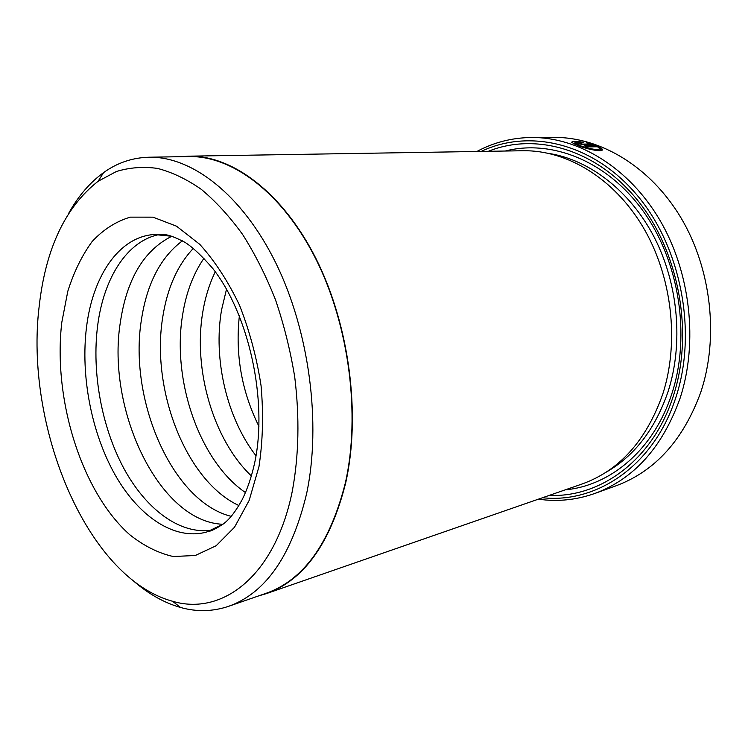 <?xml version="1.0" encoding="UTF-8"?>
<svg xmlns="http://www.w3.org/2000/svg" width="748" height="748" viewBox="0 0 748 748"><rect width="100%" height="100%" fill="white"/><g stroke="black" fill="none" stroke-linecap="round" stroke-linejoin="round"><path stroke-width="1.12" d="M228.486 606.357L266.157 593.286C303.716 579.962 330.13 543.123 345.389 482.787C360.732 414.616 349.082 325.015 315.778 258.855C282.389 192.619 232.132 155.621 188.842 156.556L148.974 157.22C191.825 156.276 242.043 194.396 275.722 262.791C309.326 331.112 321.5 423.63 306.615 493.652C291.739 555.605 265.699 593.173 228.486 606.357C212.759 611.621 196.808 612.004 180.623 607.498C164.223 602.832 148.572 594.043 133.668 581.121M68.582 213.47C78.147 196.219 89.825 182.587 103.626 172.573C117.277 162.793 132.396 157.669 148.974 157.22M583.739 142.728C577.606 141.896 574.642 141.97 574.819 142.971L579.775 145.505C587.704 148.646 600.597 151.012 599.335 148.375L597.559 146.767L587.18 146.907L584.712 145.925L597.362 145.767L602.374 149.198C603.907 152.648 587.844 149.488 577.924 145.523L571.734 142.429C571.5 141.232 575.334 141.157 583.253 142.195L583.739 142.728M597.082 146.776L597.362 145.767M601.822 150.283L599.298 148.282M579.999 143.289L582.486 144.102L590.135 144.018L586.292 142.7L594.894 144.86L584.973 144.972L578.494 143.709L576.624 142.831L577.503 142.522L579.999 143.289M188.879 156.173L522.955 150.741C566.339 149.946 613.472 177.725 642.738 226.579C671.919 275.432 679.689 341.574 662.784 394.018C646.3 440.637 619.363 470.642 581.963 484.04L266.325 593.631C303.931 580.28 330.382 543.394 345.67 482.974C361.041 414.701 349.372 324.95 316.021 258.668C282.576 192.311 232.235 155.247 188.879 156.173L180.932 156.687M488.332 151.311C535.353 132.284 596.016 148.768 637.595 200.286C679.156 251.646 694.041 333.141 673.303 396.103C652.864 460.235 600.392 497.691 549.247 495.4M505.255 151.031C551.042 139.231 606.291 160.334 642.738 210.515C679.128 260.603 690.974 335.226 671.919 393.457C653.967 449.726 610.424 485.751 565.236 489.846M542.534 497.729C596.633 503.685 654.051 465.761 675.865 397.403C697.575 331.85 681.007 246.588 636.632 194.63C592.257 142.447 528.761 128.6 481.226 151.423M476.85 151.498C493.745 142.391 512.043 137.716 531.735 137.482C578.12 137.193 628.385 167.15 659.484 219.482C690.469 271.814 698.426 342.416 680.082 398.245C662.485 447.192 634.042 478.935 594.763 493.484C576.184 500.029 557.391 501.917 538.401 499.168M594.763 493.484L615.913 485.845C654.958 471.38 683.242 440.17 700.783 392.233C719.08 337.563 711.367 268.616 680.802 217.518C650.124 166.411 600.345 137.118 554.221 137.389L531.735 137.482M258.93 426.332C241.679 391.4 235.153 354.58 239.369 315.852M256.003 455.775C226.756 417.973 213.012 359.012 221.586 309.794L226.513 289.196M251.421 475.98C213.32 439.871 192.956 369.615 202.764 312.215C205.204 297.414 209.375 283.941 215.274 271.795M245.503 492.605C199.342 461.133 171.694 379.965 182.624 314.805C186.149 292.655 193.274 273.796 204.008 258.219M238.911 505.545C185.972 481.048 150.797 389.699 162.709 317.367C167.197 288.298 177.416 265.288 193.377 248.327M231.188 516.354C172.208 501.777 128.469 399.881 141.372 320.116C146.842 283.716 160.521 257.284 182.409 240.828M222.885 524.283C159.212 521.992 106.412 409.876 120.269 322.837C126.702 279.088 143.906 250.215 171.89 236.218M212.292 530.07C180.165 535.203 146.019 509.36 123.794 468.304C101.644 426.996 91.658 372.513 97.633 325.745C103.635 278.134 127.235 240.314 159.95 234.423M292.337 490.969C298.882 455.532 299.677 417.524 294.721 376.945C290.346 350.344 283.931 324.604 275.488 299.752C266.007 275.806 255.049 254.049 242.614 234.47C229.552 216.434 215.779 201.399 201.296 189.347C186.635 179.137 172.012 172.162 157.435 168.403C143.092 166.458 129.385 167.505 116.342 171.535L98.11 181.268C65.338 207.046 45.712 248.57 39.233 305.839C24.319 425.472 86.431 577.83 172.461 601.233C222.147 616.202 275.236 576.24 292.337 490.969M258.686 595.875L266.325 593.631M589.892 144.916L590.135 144.018M577.297 143.261L577.503 142.522M549.35 153.508C589.761 160.044 630.396 191.03 654.472 237.714C678.417 284.436 683.504 343.771 668.095 391.531C655.173 429.193 634.407 456.149 605.805 472.39M61.803 322.351L67.806 291.262C73.856 272.066 81.962 255.498 92.107 241.567C103.336 229.505 116.09 221.361 130.348 217.135L152.975 217.154L176.556 226.205L199.772 244.362C214.657 260.781 227.85 280.958 239.351 304.875C249.467 330.42 256.704 357.385 261.071 385.781C263.558 414.149 262.857 441.077 258.976 466.565L249.178 500.393L234.545 527.181L216.181 545.722L195.322 555.493L173.209 556.521C158.239 553.109 143.747 545.844 129.75 534.726C81.382 491.801 52.753 398.88 61.803 322.351M172.264 236.321L154.144 234.507C118.745 236.826 92.677 276.386 86.516 327.185C80.485 375.692 91.368 432.428 114.874 474.466C138.427 516.251 174.312 540.982 206.813 531.987L223.231 524.049M582.337 144.682L582.486 144.102M574.511 144.14L574.819 142.962M602.131 150.067L602.374 149.198M579.532 144.027L579.709 143.392M154.144 234.507L165.86 234.769C170.02 235.33 176.378 237.845 184.934 242.315C192.675 247.223 201.979 255.975 212.853 268.579C248.878 314.366 267.793 400.208 254.872 461.899C251.777 476.233 247.541 488.827 242.174 499.664C235.938 510.978 229.945 518.85 224.194 523.263C210.384 532.875 206.981 531.323 206.813 531.987M98.11 181.268L103.626 172.573M172.461 601.233L180.623 607.498M598.942 149.796L599.157 149.048"/></g></svg>
